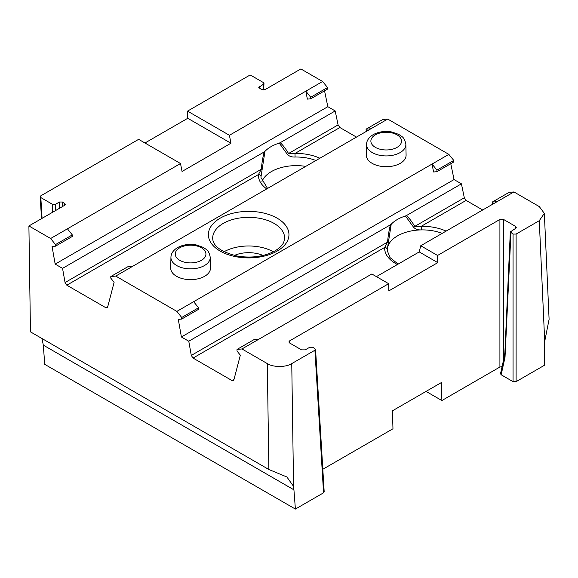 <?xml version="1.0" encoding="UTF-8"?>
<svg xmlns="http://www.w3.org/2000/svg" width="578" height="578" viewBox="0 0 578 578"><rect width="100%" height="100%" fill="white"/><g stroke="black" fill="none" stroke-linecap="round" stroke-linejoin="round"><path stroke-width="0.87" d="M442.163 233.382A35.215 20.331 0 0 0 421.297 229.907C417.973 230.051 415.423 229.177 413.624 227.299L405.445 215.999A35.561 20.533 0 0 0 397.303 219.517A35.561 20.533 0 0 0 391.219 224.213L387.253 249.566A35.215 20.331 180 0 1 397.548 235.853A35.215 20.331 180 0 1 421.297 229.907L421.21 226.33A37.808 21.827 180 0 1 446.086 231.113M305.74 166.392A35.034 20.223 0 0 0 271.443 171.558A35.034 20.223 0 0 0 261.935 181.687M234.3 255.469A23.777 13.728 180 0 1 263.033 255.469M366.553 144.435L366.329 155.085A19.883 11.481 0 0 0 378.489 165.807A19.883 11.481 0 0 0 400.265 163.343A19.883 11.481 0 0 0 406.088 155.085L405.864 144.435A19.659 11.35 180 0 1 400.106 152.599A19.659 11.35 180 0 1 378.576 155.034A19.659 11.35 180 0 1 366.553 144.435C366.604 140.642 368.822 137.369 373.207 134.638C378.684 131.69 384.876 130.809 391.783 131.979L398.806 134.407C401.876 136.762 404.434 136.762 405.864 144.435M170.936 257.376L170.712 268.026A19.883 11.481 0 0 0 182.872 278.748A19.883 11.481 0 0 0 204.648 276.284A19.883 11.481 0 0 0 210.471 268.026L210.248 257.376A19.659 11.35 180 0 1 204.489 265.54A19.659 11.35 180 0 1 182.959 267.975A19.659 11.35 180 0 1 170.936 257.376C170.987 253.576 173.205 250.31 177.583 247.572C183.067 244.631 189.259 243.743 196.166 244.913L203.189 247.348C206.259 249.703 208.817 249.703 210.248 257.376M223.997 251.77A35.366 20.418 180 0 1 273.336 251.77M324.547 90.833L327.827 106.692L335.197 110.947L280.207 142.694C282.866 145.02 285.648 148.625 288.545 153.517L294.997 153.452L295.076 157.028C291.76 157.165 289.21 156.291 287.418 154.413L279.253 143.106A35.561 20.533 0 0 0 271.068 146.631A35.561 20.533 0 0 0 264.962 151.357L261.018 176.695A35.215 20.331 0 0 0 261.003 177.598L267.556 188.435M230.94 143.228L187.749 118.295L187.532 111.113L229.415 135.288L230.94 143.228L182.041 171.464L180.517 163.523L50.64 238.504L28.9 225.955L30.461 331.866L268.871 469.509L267.311 363.598L241.965 348.96L237.031 349.43L237.002 351.005L240.332 355.203L233.852 379.992L233.353 380.707L232.053 380.584L233.989 379.464M41.515 218.672L40.185 196.737L40.821 195.812L138.633 139.341L180.517 163.523M187.749 118.295L144.955 142.997M322.611 81.491L305.834 91.172L307.359 99.113L310.718 98.816L327.567 89.084L327.545 87.538L322.611 81.491L300.863 68.934L265.172 89.547L261.502 89.547L258.763 87.415L263.337 84.287L263.973 83.442L263.337 82.524L251.719 75.819L248.663 75.819L187.532 111.113M515.403 228.52L515.504 226.345L503.575 219.459L503.575 359.913M241.965 348.96L371.835 273.986L388.654 283.697L289.621 340.868L288.863 341.981L289.621 342.985L301.543 349.871L305.213 349.871L309.765 347.241L312.821 347.241L315.559 349.3L314.923 350.225L291.753 363.598L293.566 486.394L286.898 476.995L268.871 469.509M450.768 163.704L454.055 179.57L461.425 183.826L464.315 197.784L466.121 200.407L482.695 209.98M461.425 183.826L406.406 215.587C409.065 217.906 411.854 221.504 414.758 226.395L421.21 226.33L466.121 200.407M335.197 110.947L338.087 124.913L339.893 127.528L356.474 137.102M310.718 98.816L310.718 97.256L305.834 91.172L229.415 135.288M515.504 226.345L516.262 227.443L515.504 228.462L510.316 231.937L513.054 234.068L516.111 234.068L539.281 220.695L544.339 213.376L539.274 206.577L513.929 191.947L420.741 245.751L419.216 251.929L376.423 276.631M448.839 154.362L432.055 164.051L433.579 171.991L436.939 171.688L453.795 161.963L453.773 160.417L448.839 154.362L387.708 119.068L382.867 119.48L366.04 129.19L366.495 131.314M436.939 171.688L436.939 170.127L432.055 164.051L176.868 311.383L115.737 276.089L110.803 276.551L110.781 278.126L114.104 282.331L107.631 307.12L107.132 307.836L105.825 307.713L107.768 306.593M181.68 319.063L181.709 317.488L198.536 307.771L198.536 309.331L181.68 319.063L178.284 319.381L181.405 336.981L188.775 341.237L191.289 355.419L387.556 242.103C388.192 235.167 389.175 229.387 390.504 224.77L188.775 341.237M454.055 179.57L181.405 336.981M387.708 119.068L115.737 276.089M55.459 246.185L55.481 244.61L72.308 234.899L72.308 236.46L55.459 246.185L52.063 246.51L55.177 264.11L62.547 268.358L65.061 282.541L261.314 169.238C261.95 162.31 262.925 156.53 264.247 151.913L62.547 268.358M327.827 106.692L55.177 264.11M516.111 234.068L516.111 381.639L544.266 365.383L544.707 341.396L539.281 220.695M516.111 381.639L513.054 381.639L501.155 374.768L500.519 373.706L504.442 356.026L505.02 357.32L501.155 374.768M502.094 366.604L499.912 367.03L441.874 400.54L426.051 391.407M267.311 363.598C272.816 367.406 286.255 367.406 291.753 363.598M441.874 400.54L441.339 382.578L392.433 410.814L392.968 428.775L322.813 469.271M315.559 349.3L324.186 491.885L323.55 492.81L314.923 350.225M42.028 338.542L43.292 345.124L44.759 364.364L295.394 509.066L323.55 492.81M28.9 225.955L64.599 205.342L65.357 204.229L62.489 202.011L62.561 206.519M293.927 489.826L43.292 345.124L293.927 489.848L293.566 486.394M293.927 489.848L295.394 509.066M499.912 367.03L499.912 219.459L437.56 255.462L420.741 245.751M499.912 219.459L503.575 219.459M40.185 196.737L40.821 197.575L52.439 204.287L55.495 204.287L59.433 202.011L62.489 202.011M397.418 264.507A37.808 21.827 180 0 1 384.659 247.435L193.045 358.064L232.053 380.584M193.045 358.064L191.289 355.419M181.709 317.488L176.868 311.383M266.718 188.919A37.808 21.827 180 0 1 258.424 174.563L66.817 285.192L105.825 307.713M66.817 285.192L65.061 282.541M55.481 244.61L50.64 238.504M513.929 191.947L509.095 192.351L492.268 202.069L492.716 204.193M390.504 224.77L391.219 224.213M405.445 215.999L406.406 215.587M264.247 151.913L264.962 151.357M279.253 143.106L280.207 142.694M419.216 251.929L437.77 262.643L437.56 255.462M437.77 262.643L388.864 290.879L388.654 283.697M544.339 213.376L549.1 319.323L544.707 341.396M72.308 234.899L67.424 228.816M132.514 266.4L127.63 266.841L110.803 276.551M198.536 307.771L193.644 301.694M258.742 339.279L253.858 339.712L237.031 349.43M310.718 97.256L327.545 87.538M370.924 128.757L366.04 129.19M436.939 170.127L453.773 160.417M497.152 201.635L492.268 202.069M261.018 176.695A2.594 2.117 3.2 0 0 258.424 174.563L261.314 169.238A2.594 0.491 5.2 0 0 262.044 169.058M398.155 264.088L389.948 257.535L387.238 250.484A35.215 20.331 0 0 1 387.231 250.231A35.215 20.331 0 0 1 387.253 249.566A2.594 2.117 3.2 0 0 384.659 247.435L387.556 242.103A2.594 0.491 5.2 0 0 388.286 241.929M338.087 124.913L288.545 153.517A2.594 1.546 149.3 0 1 287.418 154.413M464.315 197.784L414.758 226.395A2.594 1.546 149.3 0 1 413.624 227.299M223.231 223.419A35.973 20.765 0 0 0 212.697 238.36C212.935 246.242 221.388 252.203 238.064 256.227C252.304 258.265 264.616 256.48 274.998 250.874C279.68 248.034 282.628 245.065 283.849 241.951L284.636 238.36A35.973 20.765 0 0 0 262.636 218.968A35.973 20.765 0 0 0 223.231 223.419M277.158 251.083A40.294 23.265 180 0 1 220.175 251.083A40.294 23.265 180 0 1 220.175 218.188A40.294 23.265 180 0 1 277.158 218.188A40.294 23.265 180 0 1 277.158 251.083M375.368 134.847A15.331 8.851 0 0 0 375.368 147.368A15.331 8.851 0 0 0 397.05 147.368A15.331 8.851 0 0 0 397.05 134.847A15.331 8.851 0 0 0 375.368 134.847M179.751 247.789A15.331 8.851 0 0 0 179.751 260.31A15.331 8.851 0 0 0 201.433 260.31A15.331 8.851 0 0 0 201.433 247.789A15.331 8.851 0 0 0 179.751 247.789M315.935 160.503A35.215 20.331 0 0 0 295.076 157.028M339.893 127.528L294.997 153.452A37.808 21.827 180 0 1 319.865 158.235M259.399 86.563L259.32 88.282M263.084 89.973L263.337 84.287M289.621 340.868L289.751 343.065M510.945 232.855L505.02 357.32M513.054 381.639L513.054 234.068M64.722 205.269L64.599 203.225M59.534 208.268L59.433 202.011M55.495 204.287L55.589 210.544M52.562 212.292L52.439 204.287M40.821 197.575L42.078 218.347M505.526 353.368L504.897 352.45L510.316 231.937M504.897 352.45L504.442 356.026M263.676 89.973L263.973 83.442"/></g></svg>

